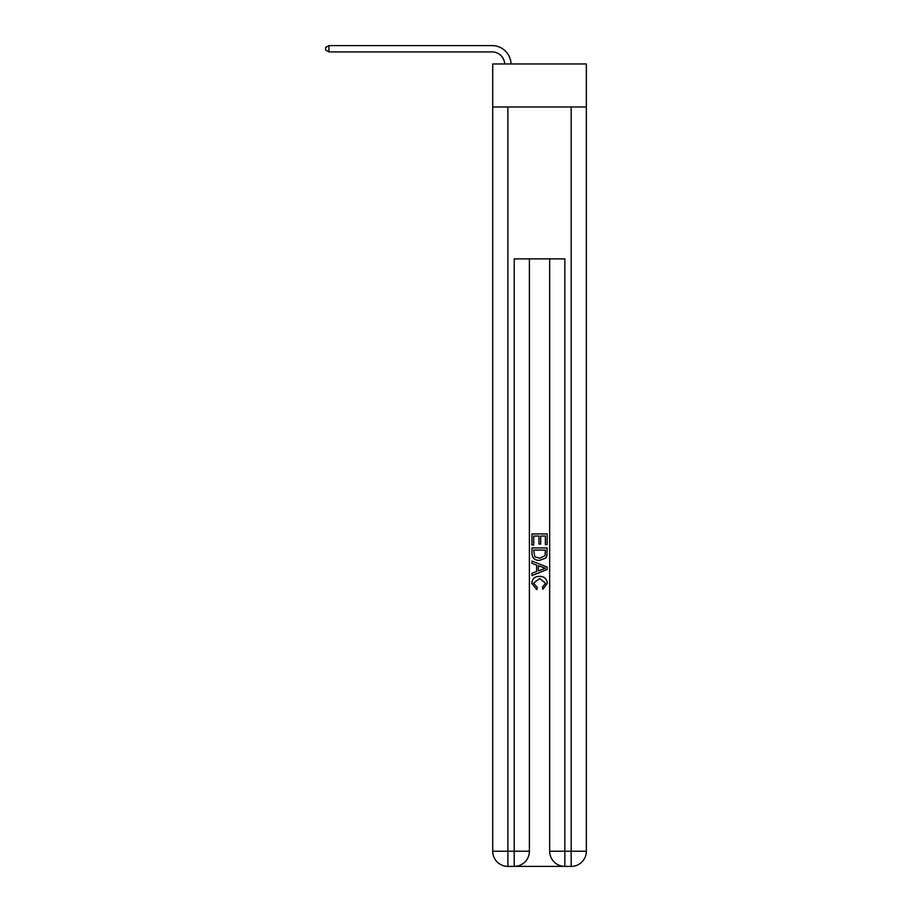 <?xml version="1.0" encoding="UTF-8"?>
<svg xmlns="http://www.w3.org/2000/svg" width="912" height="912" viewBox="0 0 912 912"><rect width="100%" height="100%" fill="white"/><g stroke="black" fill="none" stroke-linecap="round" stroke-linejoin="round"><path stroke-width="1.37" d="M586.37 106.989L586.37 63.954L492.708 63.954L492.708 106.989L586.37 106.989L586.37 851.215L571.174 851.215L571.174 106.989M515.36 866.4L563.707 866.4M549.662 258.871L549.662 851.215A15.185 15.185 0 0 0 564.847 866.4L564.847 851.215L549.662 851.215A15.185 15.185 0 0 0 564.847 866.4L571.174 866.4L571.174 851.215L564.847 851.215L564.847 258.871L514.22 258.871L514.22 851.215L492.708 851.215L492.708 106.989M529.405 258.871L529.405 851.215A15.185 15.185 0 0 1 514.22 866.4L507.893 866.4A15.185 15.185 0 0 1 492.708 851.215A15.185 15.185 0 0 0 507.893 866.4L507.893 106.989M571.174 866.4A15.185 15.185 0 0 0 586.37 851.215A15.185 15.185 0 0 1 571.174 866.4M531.947 545.011L531.947 533.908L547.132 533.908L547.132 544.624L545.376 544.624L545.376 536.051L540.702 536.051L540.702 544.042L538.946 544.042L538.946 536.051L533.691 536.051L533.691 545.011L531.947 545.011M531.947 553.367L531.947 547.93L547.132 547.93L546.915 555.807L545.821 558.019L539.619 560.39C534.763 560.413 532.198 558.076 531.947 553.367M533.691 550.073L534.763 556.787L539.653 558.258L545.068 555.659L545.376 550.073L533.691 550.073M531.947 563.32L531.947 561.04L547.132 567.07L547.132 569.487L531.947 575.518L531.947 573.249L536.609 571.516L536.609 565.041L531.947 563.32M542.572 567.241L538.365 565.691L538.365 570.878L545.376 568.279L542.572 567.241M533.497 583.201L537.305 587.465L536.803 589.608L531.742 583.406C532.152 578.732 534.785 576.395 539.653 576.361C544.316 576.464 546.869 578.789 547.325 583.361L542.914 589.209L542.446 587.077L545.57 583.258L539.653 578.504L533.497 583.201M504.712 63.954A12.654 12.654 -146.4 0 0 492.07 51.927L328.924 51.927L325.63 50.035L325.63 47.504L328.924 45.6L492.07 45.6A18.981 18.981 33.6 0 1 511.051 63.954M328.924 45.6L328.924 51.927M529.405 851.215L514.22 851.215L514.22 866.4A15.185 15.185 0 0 0 529.405 851.215"/></g></svg>
